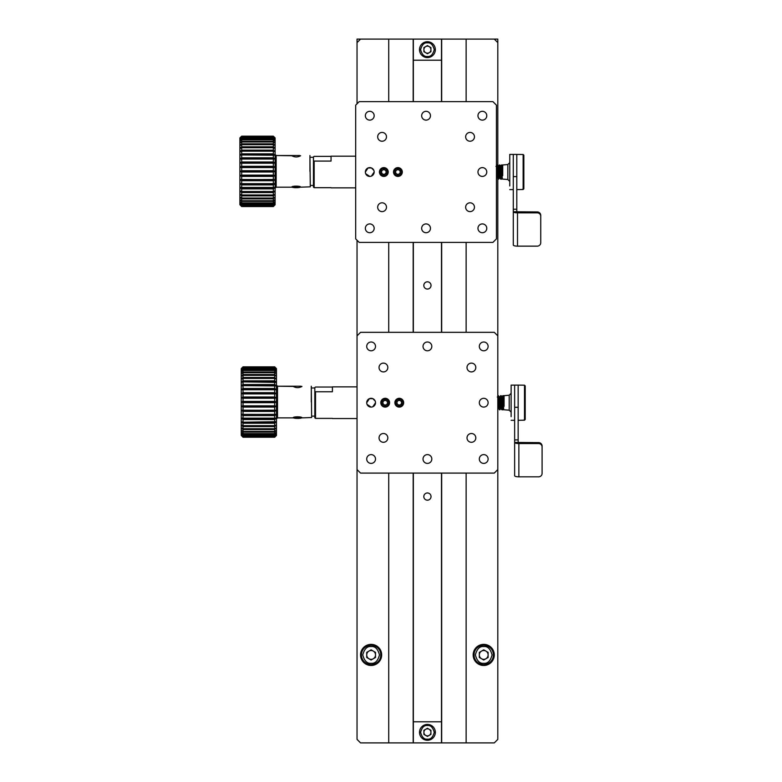 <?xml version="1.0" encoding="UTF-8"?>
<svg xmlns="http://www.w3.org/2000/svg" width="782" height="782" viewBox="0 0 782 782"><rect width="100%" height="100%" fill="white"/><g stroke="black" fill="none" stroke-linecap="round" stroke-linejoin="round"><path stroke-width="1.17" d="M399.27 407.109A4.399 4.399 0 0 1 394.871 402.71A4.399 4.399 0 0 1 399.27 398.312L397.579 398.644M399.27 399.162A3.539 3.539 0 0 1 402.339 404.48A3.539 3.539 0 0 1 396.2 404.48A3.539 3.539 0 0 1 399.27 399.162M401.528 404.069L401.586 401.43L399.319 400.071L397.012 401.342L396.953 403.981L399.221 405.35L401.528 404.069M398.165 400.707A2.287 2.287 0 0 1 401.557 402.75A2.287 2.287 0 0 1 398.087 404.665A2.287 2.287 0 0 1 398.165 400.707M361.44 654.925A9.677 9.677 0 0 1 371.118 645.248A9.677 9.677 0 0 1 380.795 654.925A9.677 9.677 0 0 1 371.118 664.602A9.677 9.677 0 0 1 361.44 654.925M375.516 652.384L371.118 649.842L366.719 652.384L366.719 657.466L371.118 660.008L375.516 657.466L375.516 652.384M373.317 651.113A4.399 4.399 0 0 0 366.719 654.925A4.399 4.399 0 0 0 373.317 658.737A4.399 4.399 0 0 0 373.317 651.113M385.194 407.109A4.399 4.399 0 0 1 380.795 402.71A4.399 4.399 0 0 1 385.194 398.312L383.503 398.644M385.194 399.162A3.539 3.539 0 0 1 388.263 404.48A3.539 3.539 0 0 1 382.124 404.48A3.539 3.539 0 0 1 385.194 399.162M387.452 404.069L387.51 401.43L385.243 400.071L382.936 401.342L382.877 403.981L385.145 405.35L387.452 404.069M384.089 400.707A2.287 2.287 0 0 1 387.481 402.75A2.287 2.287 0 0 1 384.011 404.665A2.287 2.287 0 0 1 384.089 400.707M474.048 654.925A9.677 9.677 0 0 1 483.726 645.248A9.677 9.677 0 0 1 493.403 654.925A9.677 9.677 0 0 1 483.726 664.602A9.677 9.677 0 0 1 474.048 654.925M488.124 652.384L483.726 649.842L479.327 652.384L479.327 657.466L483.726 660.008L488.124 657.466L488.124 652.384M485.925 651.113A4.399 4.399 0 0 0 479.327 654.925A4.399 4.399 0 0 0 485.925 658.737A4.399 4.399 0 0 0 485.925 651.113M497.802 469.571L497.802 335.849L494.283 332.33L360.561 332.33L357.042 335.849L357.042 469.571L357.042 335.849L360.561 332.33L494.283 332.33L497.802 335.849L497.802 469.571L494.283 473.09L360.561 473.09L357.042 469.571L357.042 739.381L360.561 742.9L494.283 742.9L497.802 739.381L497.802 469.571L494.283 473.09L360.561 473.09L357.042 469.571M423.023 346.406A4.399 4.399 0 0 0 429.621 350.209A4.399 4.399 0 0 0 429.621 342.594A4.399 4.399 0 0 0 423.023 346.406A4.399 4.399 0 0 0 429.621 350.209A4.399 4.399 0 0 0 429.621 342.594A4.399 4.399 0 0 0 423.023 346.406M479.327 402.71A4.399 4.399 0 0 0 485.925 406.513A4.399 4.399 0 0 0 485.925 398.898A4.399 4.399 0 0 0 479.327 402.71A4.399 4.399 0 0 0 485.925 406.513A4.399 4.399 0 0 0 485.925 398.898A4.399 4.399 0 0 0 479.327 402.71M379.035 367.52A4.399 4.399 0 0 0 385.634 371.323A4.399 4.399 0 0 0 385.634 363.708A4.399 4.399 0 0 0 379.035 367.52A4.399 4.399 0 0 0 385.634 371.323A4.399 4.399 0 0 0 385.634 363.708A4.399 4.399 0 0 0 379.035 367.52M467.01 367.52A4.399 4.399 0 0 0 473.609 371.323A4.399 4.399 0 0 0 473.609 363.708A4.399 4.399 0 0 0 467.01 367.52A4.399 4.399 0 0 0 473.609 371.323A4.399 4.399 0 0 0 473.609 363.708A4.399 4.399 0 0 0 467.01 367.52M423.023 459.014A4.399 4.399 0 0 0 429.621 462.817A4.399 4.399 0 0 0 429.621 455.202A4.399 4.399 0 0 0 423.023 459.014A4.399 4.399 0 0 0 429.621 462.817A4.399 4.399 0 0 0 429.621 455.202A4.399 4.399 0 0 0 423.023 459.014M467.01 437.9A4.399 4.399 0 0 0 473.609 441.703A4.399 4.399 0 0 0 473.609 434.088A4.399 4.399 0 0 0 467.01 437.9A4.399 4.399 0 0 0 473.609 441.703A4.399 4.399 0 0 0 473.609 434.088A4.399 4.399 0 0 0 467.01 437.9M379.035 437.9A4.399 4.399 0 0 0 385.634 441.703A4.399 4.399 0 0 0 385.634 434.088A4.399 4.399 0 0 0 379.035 437.9A4.399 4.399 0 0 0 385.634 441.703A4.399 4.399 0 0 0 385.634 434.088A4.399 4.399 0 0 0 379.035 437.9M380.795 402.71A4.399 4.399 0 0 0 387.393 406.513A4.399 4.399 0 0 0 387.393 398.898A4.399 4.399 0 0 0 380.795 402.71A4.399 4.399 0 0 0 387.393 406.513A4.399 4.399 0 0 0 387.393 398.898A4.399 4.399 0 0 0 380.795 402.71M394.871 402.71A4.399 4.399 0 0 0 401.469 406.513A4.399 4.399 0 0 0 401.469 398.898A4.399 4.399 0 0 0 394.871 402.71A4.399 4.399 0 0 0 401.469 406.513A4.399 4.399 0 0 0 401.469 398.898A4.399 4.399 0 0 0 394.871 402.71M479.327 346.406A4.399 4.399 0 0 0 485.925 350.209A4.399 4.399 0 0 0 485.925 342.594A4.399 4.399 0 0 0 479.327 346.406A4.399 4.399 0 0 0 485.925 350.209A4.399 4.399 0 0 0 485.925 342.594A4.399 4.399 0 0 0 479.327 346.406M479.327 459.014A4.399 4.399 0 0 0 485.925 462.817A4.399 4.399 0 0 0 485.925 455.202A4.399 4.399 0 0 0 479.327 459.014A4.399 4.399 0 0 0 485.925 462.817A4.399 4.399 0 0 0 485.925 455.202A4.399 4.399 0 0 0 479.327 459.014M366.719 459.014A4.399 4.399 0 0 0 373.317 462.817A4.399 4.399 0 0 0 373.317 455.202A4.399 4.399 0 0 0 366.719 459.014A4.399 4.399 0 0 0 373.317 462.817A4.399 4.399 0 0 0 373.317 455.202A4.399 4.399 0 0 0 366.719 459.014M366.719 346.406A4.399 4.399 0 0 0 373.317 350.209A4.399 4.399 0 0 0 373.317 342.594A4.399 4.399 0 0 0 366.719 346.406A4.399 4.399 0 0 0 373.317 350.209A4.399 4.399 0 0 0 373.317 342.594A4.399 4.399 0 0 0 366.719 346.406M371.118 398.312L372.809 398.644L375.174 401.019L372.809 398.644L369.427 398.644L367.061 401.01L366.719 402.71A4.399 4.399 0 0 0 373.317 406.513A4.399 4.399 0 0 0 373.317 398.898A4.399 4.399 0 0 0 366.719 402.71A4.399 4.399 0 0 0 373.317 406.513A4.399 4.399 0 0 0 373.317 398.898A4.399 4.399 0 0 0 366.719 402.71L369.427 398.644M357.042 371.538L357.042 372.574M357.042 371.773L357.042 373.816M367.061 404.402L371.118 407.109L367.061 404.402M372.809 406.767L375.516 402.71L372.809 406.767M497.802 398.859L498.193 395.672L499.385 409.709L500.069 408.282C499.6 414.167 499.141 402.329 498.681 397.129L498.193 395.672M499.59 409.113L499.825 406.317M500.245 399.103L500.617 395.702L500.91 397.129L501.741 409.719L502.855 409.69L503.139 408.282C502.582 414.177 502.005 402.339 501.448 397.129L500.656 395.672M502.562 397.833L502.816 395.692L503.07 397.129L503.676 409.748L509.199 410.188L509.199 395.223L511.125 393.297M504.087 406.317L504.087 395.672L509.199 395.223M503.325 406.513L503.139 408.282M500.891 396.953L500.705 399.103M500.236 406.317L500.069 408.282M514.644 416.65L514.644 385.115L511.125 385.115L511.125 416.65M497.802 400.198L498.457 399.103L498.457 406.317L499.014 406.317M297.571 416.826A4.33 0.792 -0 0 1 301.823 417.754A4.33 0.792 -0 0 1 297.571 418.399A4.33 0.792 -0 0 1 293.318 417.754A4.33 0.792 -0 0 1 297.571 416.826M299.672 418.018L300.532 417.48L298.431 417.08L294.609 417.744L299.672 418.018M427.422 41.739A7.918 7.918 0 0 1 435.339 49.657A7.918 7.918 0 0 1 427.422 57.575A7.918 7.918 0 0 1 419.504 49.657A7.918 7.918 0 0 1 427.422 41.739A7.918 7.918 0 0 1 435.339 49.657A7.918 7.918 0 0 1 427.422 57.575A7.918 7.918 0 0 1 419.504 49.657A7.918 7.918 0 0 1 427.422 41.739M430.941 47.624L427.422 45.591L423.903 47.624L423.903 51.69L427.422 53.723L430.941 51.69L430.941 47.624M425.662 46.607A3.519 3.519 0 0 1 430.941 49.657A3.519 3.519 0 0 1 425.662 52.707A3.519 3.519 0 0 1 425.662 46.607M332.409 418.38L315.517 418.38L314.814 417.823L314.814 391.205L315.517 391.762L332.409 391.762L332.409 386.875L357.042 386.875M314.814 387.589L315.517 387.041L332.409 387.041M315.517 418.38L315.517 391.762M427.422 724.425A7.918 7.918 0 0 1 435.339 732.343A7.918 7.918 0 0 1 427.422 740.261A7.918 7.918 0 0 1 419.504 732.343A7.918 7.918 0 0 1 427.422 724.425A7.918 7.918 0 0 1 435.339 732.343A7.918 7.918 0 0 1 427.422 740.261A7.918 7.918 0 0 1 419.504 732.343A7.918 7.918 0 0 1 427.422 724.425M430.941 730.31L427.422 728.277L423.903 730.31L423.903 734.376L427.422 736.409L430.941 734.376L430.941 730.31M425.662 729.293A3.519 3.519 0 0 1 430.941 732.343A3.519 3.519 0 0 1 425.662 735.393A3.519 3.519 0 0 1 425.662 729.293M357.042 56.558L357.042 39.1L497.802 39.1L497.802 166.224M413.346 473.09L413.346 742.9M413.346 39.1L413.346 101.64M413.346 242.4L413.346 332.33M441.498 39.1L441.498 101.64M441.498 242.4L441.498 332.33M441.498 473.09L441.498 742.9M427.422 281.823A3.607 3.607 0 0 1 430.55 287.238A3.607 3.607 0 0 1 424.294 287.238A3.607 3.607 0 0 1 427.422 281.823M427.422 492.963A3.607 3.607 0 0 1 430.55 498.369A3.607 3.607 0 0 1 424.294 498.369A3.607 3.607 0 0 1 427.422 492.963M441.498 721.786L413.346 721.786M413.346 60.214L441.498 60.214M514.644 442.446L514.644 475.739A4.223 1.105 -0 0 0 518.867 476.834L518.867 443.541A4.223 1.105 180 0 1 514.644 442.446L538.573 442.622L538.573 443.541A3.519 3.402 0 0 1 542.092 446.942L542.092 473.442A3.519 3.402 0 0 1 538.573 476.834L518.867 476.834M514.644 439.904L518.163 439.904L518.163 385.115L514.644 385.115L514.644 442.162M518.867 443.541L538.573 443.541M518.163 439.904L518.163 442.162M542.092 446.942L542.092 446.023A3.519 3.402 180 0 0 538.573 442.622M497.802 335.849L497.802 177.592M357.042 240.24L357.042 335.849M357.042 56.832L357.042 103.801M357.042 567.634L357.042 568.788M357.042 462.064L357.042 463.218M357.042 284.609L357.042 283.69M466.131 39.1L466.131 101.64M466.131 242.4L466.131 332.33M466.131 473.09L466.131 742.9M441.674 742.9L441.674 473.09M441.674 332.33L441.674 242.4M441.674 101.64L441.674 39.1M413.17 742.9L413.17 473.09M413.17 332.33L413.17 242.4M413.17 101.64L413.17 39.1M388.713 742.9L388.713 473.09M388.713 332.33L388.713 242.4M388.713 101.64L388.713 39.1M357.042 42.619L360.561 39.1M360.561 654.925A10.557 10.557 0 0 0 376.396 664.065A10.557 10.557 0 0 0 376.396 645.785A10.557 10.557 0 0 0 360.561 654.925M494.283 39.1L497.802 42.619M473.169 654.925A10.557 10.557 0 0 0 489.004 664.065A10.557 10.557 0 0 0 489.004 645.785A10.557 10.557 0 0 0 473.169 654.925M357.042 708.658L357.042 709.753M357.042 670.721L357.042 671.474M357.042 638.278L357.042 639.373M357.042 497.518L357.042 498.613M357.042 463.423L357.042 464.303M357.042 427.138L357.042 429.113M357.042 287.473L357.042 288.353M357.042 321.568L357.042 323.543M314.814 391.205L314.814 387.97L311.647 387.97M518.163 385.115L518.163 420.305L524.497 420.188L524.497 385.184L518.163 385.115M524.497 420.188L525.201 419.484L523.441 420.188M525.201 419.484L525.201 385.888L524.497 385.184M383.835 168.472A3.539 3.539 0 0 1 386.904 173.79A3.539 3.539 0 0 1 380.766 173.79A3.539 3.539 0 0 1 383.835 168.472M386.093 173.389L386.142 170.74L383.884 169.381L381.577 170.652L381.518 173.291L383.776 174.66L386.093 173.389M382.73 170.017A2.287 2.287 0 0 1 386.122 172.069A2.287 2.287 0 0 1 382.652 173.975A2.287 2.287 0 0 1 382.73 170.017M496.443 105.159L492.924 101.64L359.202 101.64L355.683 105.159L355.683 238.881L355.683 105.159L359.202 101.64L492.924 101.64L496.443 105.159L496.443 238.881L492.924 242.4L359.202 242.4L355.683 238.881L359.202 242.4L492.924 242.4L496.443 238.881L496.443 105.159M421.664 115.716A4.399 4.399 0 0 0 428.262 119.529A4.399 4.399 0 0 0 428.262 111.904A4.399 4.399 0 0 0 421.664 115.716A4.399 4.399 0 0 0 428.262 119.529A4.399 4.399 0 0 0 428.262 111.904A4.399 4.399 0 0 0 421.664 115.716M477.968 172.02A4.399 4.399 0 0 0 484.566 175.833A4.399 4.399 0 0 0 484.566 168.208A4.399 4.399 0 0 0 477.968 172.02A4.399 4.399 0 0 0 484.566 175.833A4.399 4.399 0 0 0 484.566 168.208A4.399 4.399 0 0 0 477.968 172.02M377.677 136.83A4.399 4.399 0 0 0 384.275 140.643A4.399 4.399 0 0 0 384.275 133.018A4.399 4.399 0 0 0 377.677 136.83A4.399 4.399 0 0 0 384.275 140.643A4.399 4.399 0 0 0 384.275 133.018A4.399 4.399 0 0 0 377.677 136.83M465.652 136.83A4.399 4.399 0 0 0 472.25 140.643A4.399 4.399 0 0 0 472.25 133.018A4.399 4.399 0 0 0 465.652 136.83A4.399 4.399 0 0 0 472.25 140.643A4.399 4.399 0 0 0 472.25 133.018A4.399 4.399 0 0 0 465.652 136.83M421.664 228.324A4.399 4.399 0 0 0 428.262 232.137A4.399 4.399 0 0 0 428.262 224.512A4.399 4.399 0 0 0 421.664 228.324A4.399 4.399 0 0 0 428.262 232.137A4.399 4.399 0 0 0 428.262 224.512A4.399 4.399 0 0 0 421.664 228.324M465.652 207.21A4.399 4.399 0 0 0 472.25 211.023A4.399 4.399 0 0 0 472.25 203.398A4.399 4.399 0 0 0 465.652 207.21A4.399 4.399 0 0 0 472.25 211.023A4.399 4.399 0 0 0 472.25 203.398A4.399 4.399 0 0 0 465.652 207.21M377.677 207.21A4.399 4.399 0 0 0 384.275 211.023A4.399 4.399 0 0 0 384.275 203.398A4.399 4.399 0 0 0 377.677 207.21A4.399 4.399 0 0 0 384.275 211.023A4.399 4.399 0 0 0 384.275 203.398A4.399 4.399 0 0 0 377.677 207.21M379.436 172.02A4.399 4.399 0 0 0 386.034 175.833A4.399 4.399 0 0 0 386.034 168.208A4.399 4.399 0 0 0 379.436 172.02A4.399 4.399 0 0 0 386.034 175.833A4.399 4.399 0 0 0 386.034 168.208A4.399 4.399 0 0 0 379.436 172.02M393.512 172.02A4.399 4.399 0 0 0 400.11 175.833A4.399 4.399 0 0 0 400.11 168.208A4.399 4.399 0 0 0 393.512 172.02A4.399 4.399 0 0 0 400.11 175.833A4.399 4.399 0 0 0 400.11 168.208A4.399 4.399 0 0 0 393.512 172.02M477.968 115.716A4.399 4.399 0 0 0 484.566 119.529A4.399 4.399 0 0 0 484.566 111.904A4.399 4.399 0 0 0 477.968 115.716A4.399 4.399 0 0 0 484.566 119.529A4.399 4.399 0 0 0 484.566 111.904A4.399 4.399 0 0 0 477.968 115.716M477.968 228.324A4.399 4.399 0 0 0 484.566 232.137A4.399 4.399 0 0 0 484.566 224.512A4.399 4.399 0 0 0 477.968 228.324A4.399 4.399 0 0 0 484.566 232.137A4.399 4.399 0 0 0 484.566 224.512A4.399 4.399 0 0 0 477.968 228.324M365.36 228.324A4.399 4.399 0 0 0 371.958 232.137A4.399 4.399 0 0 0 371.958 224.512A4.399 4.399 0 0 0 365.36 228.324A4.399 4.399 0 0 0 371.958 232.137A4.399 4.399 0 0 0 371.958 224.512A4.399 4.399 0 0 0 365.36 228.324M365.36 115.716A4.399 4.399 0 0 0 371.958 119.529A4.399 4.399 0 0 0 371.958 111.904A4.399 4.399 0 0 0 365.36 115.716A4.399 4.399 0 0 0 371.958 119.529A4.399 4.399 0 0 0 371.958 111.904A4.399 4.399 0 0 0 365.36 115.716M369.759 167.622L371.45 167.954L373.816 170.329L371.45 167.954L368.068 167.954L365.693 170.329L365.36 172.02A4.399 4.399 0 0 0 371.958 175.833A4.399 4.399 0 0 0 371.958 168.208A4.399 4.399 0 0 0 365.36 172.02A4.399 4.399 0 0 0 371.958 175.833A4.399 4.399 0 0 0 371.958 168.208A4.399 4.399 0 0 0 365.36 172.02L368.068 167.954M355.683 140.848L355.683 141.884M355.683 141.083L355.683 143.126M365.693 173.712L369.759 176.419L365.693 173.712M371.45 176.077L374.158 172.02L371.45 176.077M496.443 168.169L496.824 164.982L498.017 179.029L498.701 177.592C498.242 183.477 497.782 171.639 497.323 166.439L497.059 164.982L495.974 166.419M498.232 178.423L498.466 175.627M498.887 168.413L499.258 165.012L499.542 166.439L500.372 179.029L501.497 179L501.78 177.592C501.213 183.487 500.646 171.649 500.089 166.439L499.297 164.982M501.203 167.143L501.448 165.002L501.702 166.439L502.318 179.058L507.841 179.508L507.841 164.533L509.766 162.607M502.728 175.627L502.728 164.982L507.841 164.533M501.956 175.833L501.78 177.592M499.532 166.263L499.346 168.413M498.867 175.627L498.701 177.592M513.285 185.96L513.285 154.425L509.766 154.425L509.766 185.96M496.443 169.508L497.098 168.413L497.098 175.627L497.655 175.627M383.835 167.622L382.144 167.954M397.911 167.622L396.22 167.954M331.05 187.69L314.159 187.69L313.455 187.133L313.455 160.515L314.159 161.072L331.05 161.072L331.05 156.185L355.683 156.185M313.455 156.899L314.159 156.351L331.05 156.351M314.159 187.69L314.159 161.072M296.212 186.136A4.33 0.792 -0 0 1 300.464 187.074A4.33 0.792 -0 0 1 296.212 187.709A4.33 0.792 -0 0 1 291.96 187.074A4.33 0.792 -0 0 1 296.212 186.136M298.313 187.328L299.174 186.79L297.072 186.39L293.25 187.054L298.313 187.328M313.455 160.515L313.455 157.28L310.288 157.28M397.911 168.472A3.539 3.539 0 0 1 400.98 173.79A3.539 3.539 0 0 1 394.842 173.79A3.539 3.539 0 0 1 397.911 168.472M400.169 173.389L400.218 170.74L397.96 169.381L395.653 170.652L395.594 173.291L397.852 174.66L400.169 173.389M396.806 170.017A2.287 2.287 0 0 1 400.198 172.069A2.287 2.287 0 0 1 396.728 173.975A2.287 2.287 0 0 1 396.806 170.017M513.285 211.756L513.285 245.049A4.223 1.105 -0 0 0 517.508 246.144L517.508 212.851A4.223 1.105 180 0 1 513.285 211.756L537.214 211.932L537.214 212.851A3.519 3.402 0 0 1 540.733 216.252L540.733 242.752A3.519 3.402 0 0 1 537.214 246.144L517.508 246.144M513.285 209.214L516.804 209.214L516.804 154.425L513.285 154.425L513.285 211.482M517.508 212.851L537.214 212.851M516.804 209.214L516.804 211.482M540.733 216.252L540.733 215.333A3.519 3.402 180 0 0 537.214 211.932M516.804 154.425L516.804 189.615L523.138 189.498L523.138 154.494L516.804 154.425M523.138 189.498L523.842 188.794L522.083 189.498M523.842 188.794L523.842 155.198L523.138 154.494M273.338 206.546L241.667 206.507L239.908 204.718L241.667 206.546L239.908 204.19L241.667 206.546L273.338 206.507L275.098 204.19L273.338 206.037L241.667 206.037L239.908 204.19L241.667 205.793L239.908 203.144L239.908 204.718L241.667 206.428L273.338 206.428L241.667 206.037L273.338 206.428L275.098 204.718L273.338 206.546L275.098 204.786L275.098 203.144L273.338 205.011L241.667 205.011L239.908 203.144L241.667 204.62L241.667 203.457L239.908 201.6L239.908 204.19L241.667 205.793L273.338 205.793L273.338 205.011L241.667 205.011L241.667 205.793L273.338 205.793L275.098 204.19L273.338 206.546L241.667 206.546L273.338 206.546M273.338 204.62L273.338 203.457L241.667 203.457L239.908 201.6L241.667 202.919L241.667 201.404L239.908 199.576L239.908 203.144L241.667 204.62L273.338 204.62L275.098 203.144L275.098 201.6L273.338 203.457L241.667 203.457L241.667 204.62L273.338 204.62L273.338 203.457L275.098 201.6L275.098 199.576L273.338 201.404L241.667 201.404L239.908 199.576L241.667 200.72L241.667 198.872L239.908 197.113L239.908 201.6L241.667 202.919L273.338 202.919L273.338 201.404L241.667 201.404L241.667 202.919L273.338 202.919L275.098 201.6L275.098 197.113L273.338 198.872L241.667 198.872L239.908 197.113L241.667 198.051L241.667 195.901L239.908 194.239L239.908 199.576L241.667 200.72L273.338 200.72L273.338 198.872L241.667 198.872L241.667 200.72L273.338 200.72L275.098 199.576L273.338 201.404L273.338 202.919L275.098 201.6L275.098 203.144L273.338 205.793L275.098 204.19L275.098 203.144L273.338 204.62M273.338 198.051L273.338 195.901L241.667 195.901L239.908 194.239L241.667 194.972L241.667 192.548L239.908 191.004L239.908 197.113L241.667 198.051L273.338 198.051L275.098 197.113L275.098 194.239L273.338 195.901L241.667 195.901L241.667 198.051L273.338 198.051L273.338 195.901L275.098 194.239L275.098 191.004L273.338 192.548L241.667 192.548L239.908 191.004L241.667 191.522L241.667 188.863L239.908 187.455L239.908 194.239L241.667 194.972L273.338 194.972L273.338 192.548L241.667 192.548L241.667 194.972L273.338 194.972L275.098 194.239L275.098 187.455L273.338 188.863L241.667 188.863L239.908 187.455L241.667 187.748L241.667 184.894L239.908 183.662L239.908 191.004L241.667 191.522L273.338 191.522L273.338 188.863L241.667 188.863L241.667 191.522L273.338 191.522L275.098 191.004L273.338 192.548L273.338 194.972L275.098 194.239L275.098 197.113L273.338 198.872L273.338 200.72L275.098 199.576L275.098 197.113L273.338 198.051M273.338 187.748L273.338 184.894L241.667 184.894L239.908 183.662L241.667 183.711L241.667 180.72L239.908 179.665L239.908 187.455L275.098 187.455L275.098 183.662L273.338 184.894L241.667 184.894L241.667 187.748L273.338 187.748L273.338 184.894L275.098 183.662L275.098 179.665L273.338 180.72L241.667 180.72L239.908 179.665L241.667 179.489L241.667 176.4L239.908 175.539L239.908 183.662L273.338 183.711L273.338 180.72L241.667 180.72L241.667 183.711L275.098 183.662L275.098 175.539L273.338 176.4L241.667 176.4L239.908 175.539L241.667 175.129L241.667 171.991L239.908 171.356L241.667 170.711L241.667 167.573L239.908 167.162L241.667 166.312L241.667 163.223L239.908 163.037L241.667 161.982L241.667 158.99L239.908 159.049L241.667 157.808L241.667 154.963L239.908 155.247L241.667 153.839L241.667 151.19L239.908 151.708L241.667 150.154L241.667 147.73L239.908 148.472L241.667 146.801L241.667 144.65L239.908 145.599L241.667 143.839L241.667 141.992L239.908 143.126L241.667 141.307L241.667 139.792L239.908 141.102L241.667 139.245L241.667 138.091L239.908 139.558L241.667 137.691L241.667 136.909L239.908 138.512L241.667 136.283L239.908 137.984L241.667 136.166L273.338 136.166L275.098 137.925L273.338 136.166L275.098 137.984L273.338 136.283L241.667 136.283L239.908 137.984L239.908 179.665L273.338 179.489L273.338 176.4L241.667 176.4L241.667 179.489L275.098 179.665L239.908 179.665L275.098 179.665L273.338 180.72L273.338 183.711L275.098 183.662L275.098 187.455L273.338 188.863L273.338 191.522L275.098 191.004L275.098 187.455L273.338 187.748M275.098 138.512L273.338 136.166L241.667 136.166L273.338 136.195L241.667 136.195L239.908 138.512L241.667 136.674L273.338 136.283L241.667 136.674L273.338 136.674L275.098 138.512L273.338 136.909L241.667 136.909L239.908 138.512L239.908 139.558L241.667 137.691L273.338 137.691L273.338 136.909L241.667 136.909L241.667 137.691L273.338 137.691L275.098 139.558L275.098 137.984L273.338 136.283L275.098 138.512L273.338 136.909L273.338 137.691L275.098 139.558L273.338 138.091L241.667 138.091L239.908 139.558L239.908 141.102L241.667 139.245L273.338 139.245L273.338 138.091L241.667 138.091L241.667 139.245L273.338 139.245L275.098 141.102L275.098 138.512M275.098 143.126L275.098 141.102L273.338 139.792L241.667 139.792L239.908 141.102L239.908 143.126L241.667 141.307L273.338 141.307L273.338 139.792L241.667 139.792L241.667 141.307L273.338 141.307L275.098 143.126L273.338 141.992L241.667 141.992L239.908 143.126L239.908 145.599L241.667 143.839L273.338 143.839L273.338 141.992L241.667 141.992L241.667 143.839L273.338 143.839L275.098 145.599L275.098 139.558L273.338 138.091L273.338 139.245L275.098 141.102L273.338 139.792L273.338 141.307L275.098 143.126L273.338 141.992L273.338 143.839L275.098 145.599L273.338 144.65L241.667 144.65L239.908 145.599L239.908 148.472L241.667 146.801L273.338 146.801L273.338 144.65L241.667 144.65L241.667 146.801L273.338 146.801L275.098 148.472L275.098 143.126M275.098 151.708L275.098 148.472L273.338 147.73L241.667 147.73L239.908 148.472L239.908 151.708L241.667 150.154L273.338 150.154L273.338 147.73L241.667 147.73L241.667 150.154L273.338 150.154L275.098 151.708L273.338 151.19L241.667 151.19L239.908 151.708L239.908 155.247L241.667 153.839L273.338 153.839L273.338 151.19L241.667 151.19L241.667 153.839L273.338 153.839L275.098 155.247L275.098 145.599L273.338 144.65L273.338 146.801L275.098 148.472L273.338 147.73L273.338 150.154L275.098 151.708L273.338 151.19L273.338 153.839L275.098 155.247L241.667 154.963L239.908 155.247L239.908 159.049L241.667 157.808L273.338 157.808L273.338 154.963L241.667 154.963L241.667 157.808L273.338 157.808L275.098 159.049L275.098 151.708M275.098 163.037L275.098 159.049L239.908 159.049L239.908 163.037L241.667 161.982L273.338 161.982L273.338 158.99L241.667 158.99L241.667 161.982L273.338 161.982L275.098 163.037L239.908 163.037L239.908 167.162L241.667 166.312L273.338 166.312L273.338 163.223L241.667 163.223L241.667 166.312L273.338 166.312L275.098 167.162L275.098 163.037L239.908 163.037L275.098 163.037L275.098 155.247L273.338 154.963L273.338 157.808L275.098 159.049L273.338 158.99L273.338 161.982L275.098 163.037L273.338 163.223L273.338 166.312L275.098 167.162L239.908 167.162L239.908 171.356L241.667 170.711L273.338 170.711L273.338 167.573L241.667 167.573L241.667 170.711L273.338 170.711L275.098 171.356L275.098 167.162L239.908 167.162L275.098 167.162L275.098 163.037M273.338 175.129L273.338 171.991L241.667 171.991L239.908 171.356L239.908 175.539L275.098 175.539L275.098 171.356L273.338 171.991L241.667 171.991L241.667 175.129L273.338 175.129L273.338 171.991L275.098 171.356L239.908 171.356L275.098 171.356L275.098 167.162L273.338 167.573L273.338 170.711L275.098 171.356L275.098 175.539L239.908 175.539L275.098 175.539L273.338 176.4L273.338 179.489L275.098 179.665L275.098 175.539L273.338 175.129M239.908 137.925L241.667 136.166L239.908 137.925M309.936 171.356L309.936 155.52L309.936 171.356M300.611 155.735C297.668 157.348 294.736 157.348 291.813 155.735L276.154 155.52L276.154 187.191L275.098 188.247L276.154 187.191L292.136 187.191L276.154 187.191L276.154 155.52L275.098 154.465L276.154 155.52L299.721 155.52M310.288 186.839L309.936 155.52L310.288 186.839L300.288 187.191L310.288 186.839M274.697 437.236L243.026 437.197L241.267 435.408L243.026 437.236L241.267 434.88L243.026 437.236L274.697 437.197L276.457 434.88L274.697 436.727L243.026 436.727L241.267 434.88L243.026 436.483L241.267 433.834L241.267 435.408L243.026 437.118L274.697 437.118L243.026 436.727L274.697 437.118L276.457 435.408L274.697 437.236L276.457 435.476L276.457 433.834L274.697 435.701L243.026 435.701L241.267 433.834L243.026 435.31L243.026 434.147L241.267 432.29L241.267 434.88L243.026 436.483L274.697 436.483L274.697 435.701L243.026 435.701L243.026 436.483L274.697 436.483L276.457 434.88L274.697 437.236L243.026 437.236L274.697 437.236M274.697 435.31L274.697 434.147L243.026 434.147L241.267 432.29L243.026 433.609L243.026 432.094L241.267 430.266L241.267 433.834L243.026 435.31L274.697 435.31L276.457 433.834L276.457 432.29L274.697 434.147L243.026 434.147L243.026 435.31L274.697 435.31L274.697 434.147L276.457 432.29L276.457 430.266L274.697 432.094L243.026 432.094L241.267 430.266L243.026 431.41L243.026 429.562L241.267 427.803L241.267 432.29L243.026 433.609L274.697 433.609L274.697 432.094L243.026 432.094L243.026 433.609L274.697 433.609L276.457 432.29L276.457 427.803L274.697 429.562L243.026 429.562L241.267 427.803L243.026 428.741L243.026 426.591L241.267 424.929L241.267 430.266L243.026 431.41L274.697 431.41L274.697 429.562L243.026 429.562L243.026 431.41L274.697 431.41L276.457 430.266L274.697 432.094L274.697 433.609L276.457 432.29L276.457 433.834L274.697 436.483L276.457 434.88L276.457 433.834L274.697 435.31M274.697 428.741L274.697 426.591L243.026 426.591L241.267 424.929L243.026 425.662L243.026 423.238L241.267 421.693L241.267 427.803L243.026 428.741L274.697 428.741L276.457 427.803L276.457 424.929L274.697 426.591L243.026 426.591L243.026 428.741L274.697 428.741L274.697 426.591L276.457 424.929L276.457 421.693L274.697 423.238L243.026 423.238L241.267 421.693L243.026 422.202L243.026 419.553L241.267 418.145L241.267 424.929L243.026 425.662L274.697 425.662L274.697 423.238L243.026 423.238L243.026 425.662L274.697 425.662L276.457 424.929L276.457 418.145L274.697 419.553L243.026 419.553L241.267 418.145L243.026 418.429L243.026 415.584L241.267 414.352L241.267 421.693L243.026 422.202L274.697 422.202L274.697 419.553L243.026 419.553L243.026 422.202L276.457 421.693L274.697 423.238L274.697 425.662L276.457 424.929L276.457 427.803L274.697 429.562L274.697 431.41L276.457 430.266L276.457 427.803L274.697 428.741M274.697 418.429L274.697 415.584L243.026 415.584L241.267 414.352L243.026 414.401L243.026 411.41L241.267 410.355L241.267 418.145L276.457 418.145L276.457 414.352L274.697 415.584L243.026 415.584L243.026 418.429L274.697 418.429L274.697 415.584L276.457 414.352L276.457 410.355L274.697 411.41L243.026 411.41L241.267 410.355L243.026 410.179L243.026 407.09L241.267 406.229L241.267 414.352L274.697 414.401L274.697 411.41L243.026 411.41L243.026 414.401L276.457 414.352L276.457 406.229L274.697 407.09L243.026 407.09L241.267 406.229L243.026 405.819L243.026 402.681L241.267 402.046L243.026 401.401L243.026 398.263L241.267 397.852L243.026 397.002L243.026 393.913L241.267 393.727L243.026 392.672L243.026 389.68L241.267 389.739L243.026 388.498L243.026 385.653L241.267 385.937L243.026 384.529L243.026 381.88L241.267 382.388L243.026 380.844L243.026 378.42L241.267 379.153L243.026 377.491L243.026 375.34L241.267 376.279L243.026 374.529L243.026 372.682L241.267 373.816L243.026 371.997L243.026 370.482L241.267 371.792L243.026 369.935L243.026 368.781L241.267 370.248L243.026 368.381L243.026 367.599L241.267 369.202L243.026 366.963L241.267 368.674L243.026 366.856L274.697 366.856L276.457 368.615L274.697 366.856L276.457 368.674L274.697 366.963L243.026 366.963L241.267 368.674L241.267 410.355L274.697 410.179L274.697 407.09L243.026 407.09L243.026 410.179L276.457 410.355L241.267 410.355L276.457 410.355L274.697 411.41L274.697 414.401L276.457 414.352L276.457 418.145L274.697 419.553L274.697 422.202L276.457 421.693L276.457 418.145L274.697 418.429M276.457 369.202L274.697 366.856L243.026 366.856L274.697 366.885L243.026 366.885L241.267 369.202L243.026 367.364L274.697 366.963L243.026 367.364L274.697 367.364L276.457 369.202L274.697 367.599L243.026 367.599L241.267 369.202L241.267 370.248L243.026 368.381L274.697 368.381L274.697 367.599L243.026 367.599L243.026 368.381L274.697 368.381L276.457 370.248L276.457 368.674L274.697 366.963L276.457 369.202L274.697 367.599L274.697 368.381L276.457 370.248L274.697 368.781L243.026 368.781L241.267 370.248L241.267 371.792L243.026 369.935L274.697 369.935L274.697 368.781L243.026 368.781L243.026 369.935L274.697 369.935L276.457 371.792L276.457 369.202M276.457 373.816L276.457 371.792L274.697 370.482L243.026 370.482L241.267 371.792L241.267 373.816L243.026 371.997L274.697 371.997L274.697 370.482L243.026 370.482L243.026 371.997L274.697 371.997L276.457 373.816L274.697 372.682L243.026 372.682L241.267 373.816L241.267 376.279L243.026 374.529L274.697 374.529L274.697 372.682L243.026 372.682L243.026 374.529L274.697 374.529L276.457 376.279L276.457 370.248L274.697 368.781L274.697 369.935L276.457 371.792L274.697 370.482L274.697 371.997L276.457 373.816L274.697 372.682L274.697 374.529L276.457 376.279L274.697 375.34L243.026 375.34L241.267 376.279L241.267 379.153L243.026 377.491L274.697 377.491L274.697 375.34L243.026 375.34L243.026 377.491L274.697 377.491L276.457 379.153L276.457 373.816M276.457 382.388L276.457 379.153L274.697 378.42L243.026 378.42L241.267 379.153L241.267 382.388L243.026 380.844L274.697 380.844L274.697 378.42L243.026 378.42L243.026 380.844L274.697 380.844L276.457 382.388L243.026 381.88L241.267 382.388L241.267 385.937L243.026 384.529L274.697 384.529L274.697 381.88L243.026 381.88L243.026 384.529L274.697 384.529L276.457 385.937L276.457 376.279L274.697 375.34L274.697 377.491L276.457 379.153L274.697 378.42L274.697 380.844L276.457 382.388L274.697 381.88L274.697 384.529L276.457 385.937L243.026 385.653L241.267 385.937L241.267 389.739L243.026 388.498L274.697 388.498L274.697 385.653L243.026 385.653L243.026 388.498L274.697 388.498L276.457 389.739L276.457 382.388M276.457 393.727L276.457 389.739L241.267 389.739L241.267 393.727L243.026 392.672L274.697 392.672L274.697 389.68L243.026 389.68L243.026 392.672L274.697 392.672L276.457 393.727L241.267 393.727L241.267 397.852L243.026 397.002L274.697 397.002L274.697 393.913L243.026 393.913L243.026 397.002L274.697 397.002L276.457 397.852L276.457 393.727L241.267 393.727L276.457 393.727L276.457 385.937L274.697 385.653L274.697 388.498L276.457 389.739L274.697 389.68L274.697 392.672L276.457 393.727L274.697 393.913L274.697 397.002L276.457 397.852L241.267 397.852L241.267 402.046L243.026 401.401L274.697 401.401L274.697 398.263L243.026 398.263L243.026 401.401L274.697 401.401L276.457 402.046L276.457 397.852L241.267 397.852L276.457 397.852L276.457 393.727M274.697 405.819L274.697 402.681L243.026 402.681L241.267 402.046L241.267 406.229L276.457 406.229L276.457 402.046L274.697 402.681L243.026 402.681L243.026 405.819L274.697 405.819L274.697 402.681L276.457 402.046L241.267 402.046L276.457 402.046L276.457 397.852L274.697 398.263L274.697 401.401L276.457 402.046L276.457 406.229L241.267 406.229L276.457 406.229L274.697 407.09L274.697 410.179L276.457 410.355L276.457 406.229L274.697 405.819M241.267 368.615L243.026 366.856L241.267 368.615M311.295 402.046L311.295 386.21L311.295 402.046M301.969 386.425C299.037 388.038 296.104 388.038 293.172 386.425L277.512 386.21L277.512 417.881L276.457 418.937L277.512 417.881L293.494 417.881L277.512 417.881L277.512 386.21L276.457 385.155L277.512 386.21L301.09 386.21M311.647 417.529L311.295 386.21L311.647 417.529L301.647 417.881L311.647 417.529M371.118 646.567C375.067 646.088 377.853 648.874 379.475 654.925C377.853 660.976 375.067 663.762 371.118 663.283C367.169 663.762 364.383 660.976 362.76 654.925C364.383 648.874 367.169 646.088 371.118 646.567M483.726 646.567C487.675 646.088 490.461 648.874 492.083 654.925C490.461 660.976 487.675 663.762 483.726 663.283C479.777 663.762 476.991 660.976 475.368 654.925C476.991 648.874 479.777 646.088 483.726 646.567M503.608 409.436L502.269 396.63L501.946 399.103M501.418 406.484L501.037 408.517L499.796 397.109L498.887 399.103M498.955 406.317L498.564 408.312L497.802 400.022M503.246 407.549L502.982 409.465L501.487 397.481M500.773 406.875L500.519 408.517L499.278 397.109L498.457 395.702M498.359 406.151L497.802 407.618M427.422 42.844C430.647 42.453 432.915 44.721 434.245 49.657C432.915 54.593 430.647 56.861 427.422 56.48C424.196 56.861 421.928 54.593 420.608 49.657C421.928 44.721 424.196 42.453 427.422 42.844M427.422 725.52C430.647 725.139 432.915 727.407 434.245 732.343C432.915 737.279 430.647 739.547 427.422 739.156C424.196 739.547 421.928 737.279 420.608 732.343C421.928 727.407 424.196 725.139 427.422 725.52M518.163 407.295L514.644 407.295M502.249 178.746L500.91 165.94L500.578 168.413M500.06 175.794L499.678 177.827L498.437 166.419L497.528 168.413M497.596 175.627L497.205 177.622L496.443 169.332M501.888 176.859L501.624 178.775L500.128 166.791M499.415 176.185L499.16 177.827L497.919 166.429L497.098 165.012M497 175.461L496.443 176.928M516.804 176.605L513.285 176.605M498.154 395.702L497.332 397.109M499.385 409.709L498.564 408.312L497.802 408.732M500.617 395.702L499.796 397.109M501.741 409.719L501.037 408.517L499.825 409.7M504.087 395.672L502.846 395.672L502.269 396.63L501.203 395.712M503.667 409.729L502.855 409.69M509.199 410.188L511.125 412.124M514.644 420.305L511.125 420.305M499.327 406.317L501.409 406.317M502.23 406.317L503.422 406.317M500.187 399.103L501.037 399.103M501.643 399.103L503.168 399.103M497.802 405.223L498.457 406.317M332.409 418.546L357.042 418.546M311.647 416.122L314.814 416.122M498.017 179.029L497.205 177.622L496.443 178.042M499.258 165.012L498.437 166.419M500.372 179.029L499.678 177.827L498.466 179.01M502.728 164.982L501.477 164.982L500.91 165.94L499.845 165.022M502.308 179.039L501.497 179M507.841 179.508L509.766 181.434M513.285 189.615L509.766 189.615M497.958 175.627L500.05 175.627M500.871 175.627L502.064 175.627M498.828 168.413L499.678 168.413M500.285 168.413L501.809 168.413M496.443 174.533L497.098 175.627M331.05 187.856L355.683 187.856M310.288 185.432L313.455 185.432M293.954 187.191L298.313 187.191M295.313 417.881L299.672 417.881"/></g></svg>
